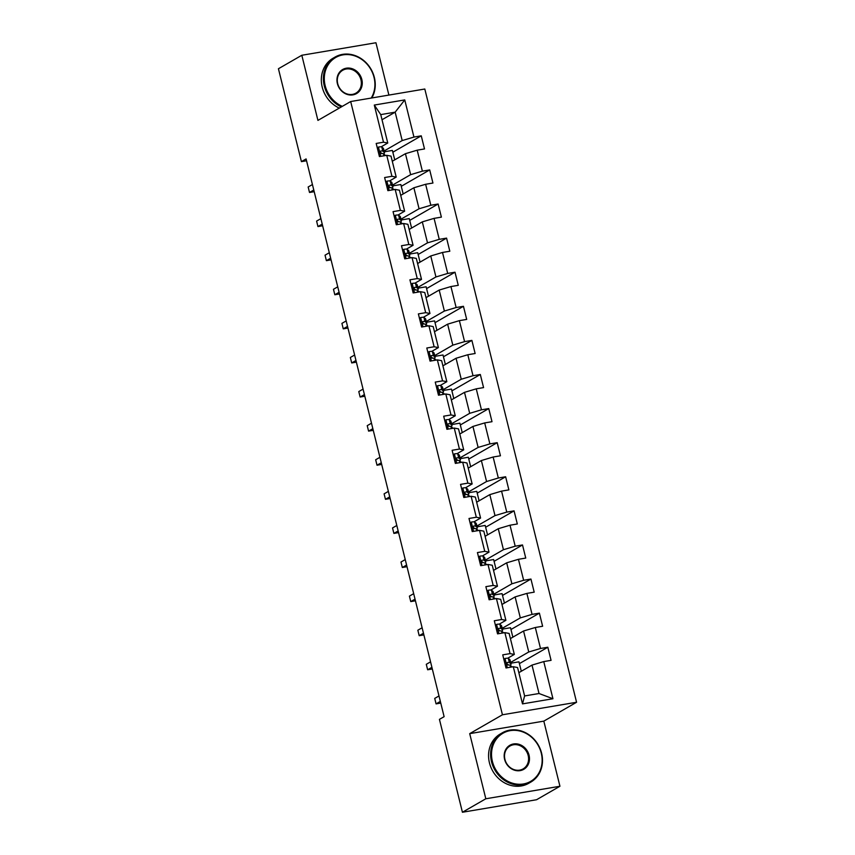 <?xml version="1.0" encoding="UTF-8"?>
<svg xmlns="http://www.w3.org/2000/svg" width="855" height="855" viewBox="0 0 855 855"><rect width="100%" height="100%" fill="white"/><g stroke="black" fill="none" stroke-linecap="round" stroke-linejoin="round"><path stroke-width="1.28" d="M388.897 95.076L375.944 42.75L301.815 55.265L278.431 68.742L301.42 161.627L306.55 160.761M576.569 702.265L424.807 89.016L350.678 101.531L502.441 714.78L576.569 702.265L543.823 721.128L469.705 733.643L485.822 798.773L559.939 786.258L543.823 721.128M559.939 786.258L536.555 799.735L462.427 812.25L485.822 798.773M382.014 119.743L395.16 112.165L380.742 114.602L387.764 143.009L383.5 142.208L376.189 143.448L379.428 156.561L386.738 155.321L391.932 176.301L384.622 177.541L387.871 190.654L395.181 189.415L400.375 210.394L393.054 211.634L396.303 224.747L403.613 223.508L408.808 244.487L401.497 245.727L404.746 258.841L412.057 257.601L417.251 278.58L409.93 279.82L413.179 292.934L420.489 291.694L425.683 312.674L418.373 313.913L421.611 327.027L428.932 325.787L434.116 346.767L426.805 348.006L430.054 361.12L437.365 359.88L442.559 380.87L435.248 382.1L438.487 395.213L445.808 393.973L450.991 414.964L443.681 416.193L446.93 429.306L454.24 428.077L459.434 449.057L452.124 450.286L455.362 463.399L462.683 462.17L467.867 483.15L460.556 484.379L463.805 497.492L471.116 496.263L476.31 517.243L469 518.472L472.238 531.586L479.548 530.357L484.742 551.336L477.432 552.565L480.681 565.679L487.991 564.45L493.185 585.429L485.875 586.658L489.113 599.772L496.424 598.543L501.618 619.522L494.308 620.762L497.557 633.865L504.867 632.636L510.061 653.615L502.74 654.855L505.989 667.969L513.299 666.729L522.501 703.879L552.95 698.738L539.024 693.512L532.002 665.094L518.846 672.671M383.5 142.208L374.298 105.058L404.757 99.917L413.948 137.067L421.259 135.827L392.84 152.211M552.95 698.738L543.759 661.588L551.069 660.349L547.82 647.235L540.51 648.475L535.316 627.495L542.626 626.255L539.387 613.142L532.067 614.382L526.883 593.402L534.193 592.162L530.944 579.049L523.634 580.289L518.44 559.309L525.75 558.069L522.512 544.956L515.202 546.195L510.008 525.216L517.318 523.976L514.069 510.863L506.759 512.102L501.564 491.123L508.875 489.883L505.636 476.769L498.326 478.009L493.132 457.019L500.442 455.79L497.193 442.676L489.883 443.905L484.689 422.926L492.01 421.697L488.761 408.583L481.451 409.812L476.256 388.833L483.567 387.604L480.318 374.49L473.007 375.719L467.813 354.74L475.134 353.51L471.885 340.397L464.575 341.626L459.381 320.646L466.691 319.417L463.453 306.304L456.132 307.533L450.938 286.553L458.259 285.324L455.01 272.211L447.699 273.44L442.505 252.46L449.816 251.231L446.577 238.118L439.256 239.347L434.073 218.367L441.383 217.127L438.134 204.014L430.824 205.253L425.63 184.274L432.94 183.034L429.702 169.921L422.381 171.16L417.197 150.181L424.508 148.941L421.259 135.827M462.427 812.25L439.438 719.365L444.119 716.672L306.09 158.934L301.42 161.627M386.738 155.321L391.013 156.123L396.207 177.103L389.602 180.907M392.285 161.264L405.441 153.686L410.635 174.666L392.52 185.097M396.207 177.103L391.932 176.301M417.197 150.181L405.441 153.686M422.381 171.16L410.635 174.666M395.181 189.415L399.445 190.216L404.639 211.196L398.035 215M400.728 195.357L413.873 187.779L419.068 208.759L400.963 219.19M404.639 211.196L400.375 210.394M425.63 184.274L413.873 187.779M430.824 205.253L419.068 208.759M403.613 223.508L407.888 224.309L413.083 245.289L406.478 249.094M409.16 229.45L422.317 221.873L427.5 242.852L409.395 253.294M413.083 245.289L408.808 244.487M434.073 218.367L422.317 221.873M439.256 239.347L427.5 242.852M412.057 257.601L416.321 258.402L421.515 279.382L414.91 283.197M417.593 263.543L430.749 255.966L435.943 276.956L417.839 287.387M421.515 279.382L417.251 278.58M442.505 252.46L430.749 255.966M447.699 273.44L435.943 276.956M420.489 291.694L424.764 292.496L429.958 313.486L423.353 317.291M426.036 297.636L439.192 290.059L444.376 311.049L426.271 321.48M429.958 313.486L425.683 312.674M450.938 286.553L439.192 290.059M456.132 307.533L444.376 311.049M428.932 325.787L433.196 326.589L438.391 347.579L431.786 351.384M434.468 331.74L447.625 324.163L452.819 345.142L434.714 355.573M438.391 347.579L434.116 346.767M459.381 320.646L447.625 324.163M464.575 341.626L452.819 345.142M437.365 359.88L441.64 360.692L446.834 381.672L440.229 385.477M442.911 365.833L456.057 358.256L461.251 379.235L443.147 389.666M446.834 381.672L442.559 380.87M467.813 354.74L456.057 358.256M473.007 375.719L461.251 379.235M445.808 393.973L450.072 394.786L455.266 415.765L448.661 419.57M451.344 399.926L464.5 392.349L469.694 413.328L451.59 423.759M455.266 415.765L450.991 414.964M476.256 388.833L464.5 392.349M481.451 409.812L469.694 413.328M454.24 428.077L458.515 428.879L463.709 449.858L457.094 453.663M459.787 434.019L472.933 426.442L478.127 447.422L460.022 457.853M463.709 449.858L459.434 449.057M484.689 422.926L472.933 426.442M489.883 443.905L478.127 447.422M462.683 462.17L466.948 462.972L472.142 483.951L465.537 487.756M468.219 468.113L481.376 460.535L486.57 481.515L468.455 491.946M472.142 483.951L467.867 483.15M493.132 457.019L481.376 460.535M498.326 478.009L486.57 481.515M471.116 496.263L475.391 497.065L480.574 518.045L473.969 521.849M476.663 502.206L489.808 494.628L495.002 515.608L476.898 526.039M480.574 518.045L476.31 517.243M501.564 491.123L489.808 494.628M506.759 512.102L495.002 515.608M479.548 530.357L483.823 531.158L489.017 552.138L482.412 555.942M485.095 536.299L498.251 528.721L503.445 549.701L485.33 560.132M489.017 552.138L484.742 551.336M510.008 525.216L498.251 528.721M515.202 546.195L503.445 549.701M487.991 564.45L492.266 565.251L497.45 586.231L490.845 590.036M493.538 570.392L506.684 562.814L511.878 583.794L493.773 594.225M497.45 586.231L493.185 585.429M518.44 559.309L506.684 562.814M523.634 580.289L511.878 583.794M496.424 598.543L500.699 599.344L505.893 620.324L499.288 624.129M501.971 604.485L515.127 596.908L520.321 617.887L502.206 628.318M505.893 620.324L501.618 619.522M526.883 593.402L515.127 596.908M532.067 614.382L520.321 617.887M504.867 632.636L509.131 633.437L514.325 654.417L507.72 658.222M510.414 638.578L523.559 631.001L528.753 651.98L510.649 662.411M514.325 654.417L510.061 653.615M535.316 627.495L523.559 631.001M540.51 648.475L528.753 651.98M513.299 666.729L517.574 667.531L524.607 695.938L522.501 703.879M543.759 661.588L532.002 665.094M301.815 55.265L317.932 120.395L350.678 101.531M469.705 733.643L502.441 714.78M524.607 695.938L539.024 693.512M387.764 143.009L381.159 146.814M384.087 151.004L402.192 140.573L395.16 112.165L404.757 99.917M380.742 114.602L374.298 105.058M413.948 137.067L402.192 140.573M521.293 671.261L518.953 661.834L510.841 663.202M547.82 647.235L519.402 663.619M512.85 637.167L510.521 627.73L502.398 629.109M539.387 613.142L510.959 629.515M504.418 603.074L502.077 593.637L493.966 595.016M530.944 579.049L502.526 595.422M495.975 568.981L493.645 559.544L485.533 560.923M522.512 544.956L494.083 561.329M487.542 534.888L485.202 525.451L477.09 526.819M514.069 510.863L485.651 527.236M479.099 500.795L476.769 491.358L468.658 492.726M505.636 476.769L477.208 493.143M470.667 466.702L468.337 457.265L460.214 458.633M497.193 442.676L468.775 459.05M462.234 432.609L459.894 423.172L451.782 424.54M488.761 408.583L460.332 424.956M453.791 398.516L451.461 389.078L443.339 390.446M480.318 374.49L451.9 390.863M445.359 364.422L443.018 354.985L434.906 356.353M471.885 340.397L443.456 356.77M436.916 330.329L434.586 320.892L426.463 322.26M463.453 306.304L435.024 322.677M428.483 296.236L426.143 286.799L418.031 288.167M455.01 272.211L426.592 288.584M420.04 262.143L417.71 252.706L409.588 254.074M446.577 238.118L418.148 254.491M411.608 228.05L409.267 218.613L401.155 219.981M438.134 204.014L409.716 220.398M403.165 193.946L400.835 184.52L392.712 185.888M429.702 169.921L401.273 186.305M394.732 159.853L392.392 150.427L384.28 151.795M503.787 659.226L505.091 658.457A6.028 0.887 -13.9 0 1 508.319 658.371L509.858 659.665A17.41 2.565 -13.9 0 1 510.029 659.91L511.055 664.057A17.41 2.565 166.1 0 0 510.895 663.822L509.345 662.518A6.028 0.887 166.1 0 0 507.507 662.422L507.197 662.518M505.091 658.457L503.884 659.462M506.694 663.437L508.041 664.57A14.45 2.127 -13.9 0 1 508.18 664.773A14.45 2.127 -13.9 0 1 508.137 665.051A6.028 0.887 -13.9 0 1 509.997 665.147L511.536 666.44A17.41 2.565 -13.9 0 1 511.707 666.686L511.782 666.986M440.346 701.41L436.071 703.879L434.725 698.407L438.989 695.949M510.125 665.254A17.41 2.565 166.1 0 0 511.055 664.057M506.94 662.753L507.507 662.422C506.331 663.469 506.555 664.346 508.159 665.04M436.071 703.879L440.752 703.088M492.395 761.42A27.766 24.442 60.1 0 0 523.431 783.96A27.766 24.442 60.1 0 0 541.279 753.17A27.766 24.442 60.1 0 0 510.243 730.63A27.766 24.442 60.1 0 0 492.395 761.42M541.6 753.223A28.45 25.052 -119.9 0 1 530.763 782.111A28.45 25.052 -119.9 0 1 491.518 761.687A28.45 25.052 -119.9 0 1 502.355 732.799A28.45 25.052 -119.9 0 1 541.6 753.223M504.61 759.358A13.883 12.226 -119.9 0 1 513.534 743.957A13.883 12.226 -119.9 0 1 529.053 755.232A13.883 12.226 -119.9 0 1 520.139 770.622A13.883 12.226 -119.9 0 1 504.61 759.358M528.176 755.489A13.199 11.617 60.1 0 0 509.965 746.02A13.199 11.617 60.1 0 0 504.931 759.422A13.199 11.617 60.1 0 0 523.142 768.891A13.199 11.617 60.1 0 0 528.176 755.489M530.763 782.111L528.7 783.298A28.45 25.052 -119.9 0 1 489.455 762.874A28.45 25.052 -119.9 0 1 500.293 733.985L502.355 732.799M371.198 98.069A27.766 24.442 60.1 0 0 374.041 77.41A27.766 24.442 60.1 0 0 343.005 54.87A27.766 24.442 60.1 0 0 325.167 85.66A27.766 24.442 60.1 0 0 342.299 106.362M341.348 106.907A28.45 25.052 -119.9 0 1 324.28 85.928A28.45 25.052 -119.9 0 1 335.117 57.039A28.45 25.052 -119.9 0 1 374.362 77.474A28.45 25.052 -119.9 0 1 371.85 97.951M337.383 83.598A13.883 12.226 -119.9 0 1 346.307 68.208A13.883 12.226 -119.9 0 1 361.825 79.472A13.883 12.226 -119.9 0 1 352.901 94.873A13.883 12.226 -119.9 0 1 337.383 83.598M360.938 79.739A13.199 11.617 60.1 0 0 342.727 70.26A13.199 11.617 60.1 0 0 337.704 83.662A13.199 11.617 60.1 0 0 355.915 93.142A13.199 11.617 60.1 0 0 360.938 79.739M339.285 108.093A28.45 25.052 -119.9 0 1 322.217 87.114A28.45 25.052 -119.9 0 1 333.065 58.226L335.117 57.039M495.355 625.133L496.659 624.364A6.028 0.887 -13.9 0 1 499.876 624.278L501.425 625.571A17.41 2.565 -13.9 0 1 501.586 625.817L502.612 629.964A17.41 2.565 166.1 0 0 502.451 629.729L500.902 628.425A6.028 0.887 166.1 0 0 499.074 628.329L498.764 628.425M496.659 624.364L495.451 625.368M498.508 628.66L499.074 628.329C497.899 629.376 498.112 630.253 499.726 630.947A6.028 0.887 -13.9 0 1 501.554 631.054L503.103 632.347A17.41 2.565 -13.9 0 1 503.264 632.593L503.339 632.892M431.903 667.317L427.639 669.775L426.282 664.314L430.557 661.856M501.682 631.161A17.41 2.565 166.1 0 0 502.612 629.964M498.262 629.344L499.609 630.477A14.45 2.127 -13.9 0 1 499.748 630.68A14.45 2.127 -13.9 0 1 499.705 630.958M427.639 669.775L432.32 668.984M486.923 591.04L488.216 590.271A6.028 0.887 -13.9 0 1 491.443 590.185L492.993 591.478A17.41 2.565 -13.9 0 1 493.153 591.724L494.179 595.871A17.41 2.565 166.1 0 0 494.019 595.625L492.469 594.332A6.028 0.887 166.1 0 0 490.631 594.236L490.321 594.332M488.216 590.271L487.008 591.265M490.065 594.556L490.631 594.236C489.455 595.283 489.68 596.159 491.283 596.854A6.028 0.887 -13.9 0 1 493.121 596.961L494.66 598.254A17.41 2.565 -13.9 0 1 494.831 598.5L494.906 598.799M423.471 633.224L419.196 635.682L417.849 630.221L422.113 627.762M493.25 597.068A17.41 2.565 166.1 0 0 494.179 595.871M489.819 595.251L491.165 596.384A14.45 2.127 -13.9 0 1 491.304 596.587A14.45 2.127 -13.9 0 1 491.262 596.854M419.196 635.682L423.888 634.891M478.479 556.947L479.783 556.178A6.028 0.887 -13.9 0 1 483 556.092L484.55 557.385A17.41 2.565 -13.9 0 1 484.71 557.631L485.736 561.778A17.41 2.565 166.1 0 0 485.576 561.532L484.026 560.239A6.028 0.887 166.1 0 0 482.199 560.143L481.889 560.239M479.783 556.178L478.576 557.171M481.632 560.463L482.199 560.143C481.023 561.19 481.237 562.056 482.851 562.761A6.028 0.887 -13.9 0 1 484.678 562.868L486.228 564.161A17.41 2.565 -13.9 0 1 486.388 564.396L486.463 564.706M415.028 599.131L410.763 601.589L409.406 596.127L413.681 593.669M484.806 562.975A17.41 2.565 166.1 0 0 485.736 561.778M481.386 561.158L482.733 562.291A14.45 2.127 -13.9 0 1 482.872 562.494A14.45 2.127 -13.9 0 1 482.829 562.761M410.763 601.589L415.445 600.798M470.047 522.854L471.34 522.084A6.028 0.887 -13.9 0 1 474.568 521.999L476.117 523.292A17.41 2.565 -13.9 0 1 476.278 523.527L477.304 527.685A17.41 2.565 166.1 0 0 477.143 527.439L475.594 526.146A6.028 0.887 166.1 0 0 473.755 526.049L473.456 526.146M471.34 522.084L470.132 523.078M473.189 526.37L473.755 526.049C472.591 527.097 472.804 527.963 474.407 528.668A6.028 0.887 -13.9 0 1 476.246 528.764L477.785 530.068A17.41 2.565 -13.9 0 1 477.956 530.303L478.031 530.613M406.595 565.037L402.32 567.496L400.974 562.034L405.238 559.576M476.374 528.882A17.41 2.565 166.1 0 0 477.304 527.685M472.954 527.065L474.301 528.198A14.45 2.127 -13.9 0 1 474.429 528.401A14.45 2.127 -13.9 0 1 474.386 528.668M402.32 567.496L407.012 566.705M461.604 488.761L462.908 487.991A6.028 0.887 -13.9 0 1 466.125 487.906L467.674 489.199A17.41 2.565 -13.9 0 1 467.835 489.434L468.871 493.591A17.41 2.565 166.1 0 0 468.7 493.346L467.151 492.053A6.028 0.887 166.1 0 0 465.323 491.956L465.013 492.053M462.908 487.991L461.7 488.985M464.511 492.972L465.857 494.105A14.45 2.127 -13.9 0 1 465.996 494.297A14.45 2.127 -13.9 0 1 465.954 494.575A6.028 0.887 -13.9 0 1 467.803 494.671L469.352 495.975A17.41 2.565 -13.9 0 1 469.513 496.21L469.587 496.52M398.163 530.944L393.888 533.402L392.531 527.941L396.805 525.483M467.931 494.778A17.41 2.565 166.1 0 0 468.871 493.591M464.757 492.277L465.323 491.956C464.147 493.004 464.361 493.869 465.975 494.575M393.888 533.402L398.569 532.612M453.171 454.668L454.475 453.898A6.028 0.887 -13.9 0 1 457.692 453.802L459.242 455.106A17.41 2.565 -13.9 0 1 459.402 455.341L460.428 459.498A17.41 2.565 166.1 0 0 460.268 459.253L458.718 457.959A6.028 0.887 166.1 0 0 456.891 457.863L456.581 457.959M454.475 453.898L453.257 454.892M456.078 458.879L457.425 460.011A14.45 2.127 -13.9 0 1 457.553 460.204A14.45 2.127 -13.9 0 1 457.511 460.482A6.028 0.887 -13.9 0 1 459.37 460.578L460.92 461.882A17.41 2.565 -13.9 0 1 461.08 462.117L461.155 462.427M389.72 496.851L385.455 499.309L384.098 493.848L388.373 491.39M459.498 460.685A17.41 2.565 166.1 0 0 460.428 459.498M456.324 458.184L456.891 457.863C455.715 458.911 455.929 459.776 457.532 460.482M385.455 499.309L390.137 498.518M444.728 420.575L446.032 419.805A6.028 0.887 -13.9 0 1 449.249 419.709L450.799 421.013A17.41 2.565 -13.9 0 1 450.959 421.248L451.996 425.405A17.41 2.565 166.1 0 0 451.825 425.159L450.286 423.866A6.028 0.887 166.1 0 0 448.448 423.77L448.138 423.866M446.032 419.805L444.824 420.799M447.635 424.785L448.982 425.908A14.45 2.127 -13.9 0 1 449.121 426.111A14.45 2.127 -13.9 0 1 449.078 426.389A6.028 0.887 -13.9 0 1 450.927 426.485L452.477 427.789A17.41 2.565 -13.9 0 1 452.637 428.024L452.712 428.334M381.287 462.758L377.012 465.216L375.666 459.755L379.93 457.297M451.055 426.592A17.41 2.565 166.1 0 0 451.996 425.405M447.881 424.091L448.448 423.77C447.272 424.807 447.486 425.683 449.099 426.389M377.012 465.216L381.693 464.425M436.296 386.481L437.6 385.712A6.028 0.887 -13.9 0 1 440.817 385.616L442.366 386.92A17.41 2.565 -13.9 0 1 442.527 387.155L443.553 391.312A17.41 2.565 166.1 0 0 443.392 391.066L441.843 389.773A6.028 0.887 166.1 0 0 440.015 389.677L439.705 389.773M437.6 385.712L436.381 386.706M439.203 390.692L440.549 391.814A14.45 2.127 -13.9 0 1 440.678 392.018A14.45 2.127 -13.9 0 1 440.646 392.295A6.028 0.887 -13.9 0 1 442.495 392.392L444.044 393.685A17.41 2.565 -13.9 0 1 444.205 393.931L444.279 394.241M372.844 428.665L368.58 431.123L367.223 425.662L371.498 423.204M442.623 392.498A17.41 2.565 166.1 0 0 443.553 391.312M439.449 389.998L440.015 389.677C438.839 390.714 439.053 391.59 440.656 392.295M368.58 431.123L373.261 430.332M427.853 352.388L429.157 351.608A6.028 0.887 -13.9 0 1 432.374 351.523L433.923 352.816A17.41 2.565 -13.9 0 1 434.094 353.062L435.12 357.219A17.41 2.565 166.1 0 0 434.949 356.973L433.41 355.68A6.028 0.887 166.1 0 0 431.572 355.573L431.262 355.68M429.157 351.608L427.949 352.613M430.76 356.599L432.106 357.721A14.45 2.127 -13.9 0 1 432.245 357.924A14.45 2.127 -13.9 0 1 432.202 358.202A6.028 0.887 -13.9 0 1 434.051 358.298L435.601 359.592A17.41 2.565 -13.9 0 1 435.761 359.837L435.836 360.137M364.412 394.572L360.137 397.03L358.79 391.569L363.054 389.111M434.18 358.405A17.41 2.565 166.1 0 0 435.12 357.219M431.005 355.904L431.572 355.573C430.396 356.621 430.621 357.497 432.224 358.202M360.137 397.03L364.818 396.239M419.42 318.295L420.724 317.515A6.028 0.887 -13.9 0 1 423.941 317.429L425.491 318.723A17.41 2.565 -13.9 0 1 425.651 318.968L426.677 323.126A17.41 2.565 166.1 0 0 426.517 322.88L424.967 321.587A6.028 0.887 166.1 0 0 423.14 321.48L422.83 321.587M420.724 317.515L419.516 318.52M422.327 322.506L423.674 323.628A14.45 2.127 -13.9 0 1 423.802 323.831A14.45 2.127 -13.9 0 1 423.77 324.109A6.028 0.887 -13.9 0 1 425.619 324.205L427.169 325.499A17.41 2.565 -13.9 0 1 427.329 325.744L427.404 326.044M355.969 360.479L351.704 362.937L350.347 357.476L354.622 355.017M425.747 324.312A17.41 2.565 166.1 0 0 426.677 323.126M422.573 321.811L423.14 321.48C421.964 322.527 422.178 323.404 423.781 324.109M351.704 362.937L356.385 362.146M410.977 284.202L412.281 283.422A6.028 0.887 -13.9 0 1 415.509 283.336L417.048 284.63A17.41 2.565 -13.9 0 1 417.219 284.875L418.245 289.033A17.41 2.565 166.1 0 0 418.084 288.787L416.535 287.494A6.028 0.887 166.1 0 0 414.696 287.387L414.386 287.494M412.281 283.422L411.073 284.426M414.13 287.718L414.696 287.387C413.521 288.434 413.745 289.311 415.348 290.016A6.028 0.887 -13.9 0 1 417.176 290.112L418.726 291.405A17.41 2.565 -13.9 0 1 418.897 291.651L418.971 291.95M347.536 326.386L343.261 328.844L341.915 323.382L346.179 320.914M417.304 290.219A17.41 2.565 166.1 0 0 418.245 289.033M413.884 288.413L415.231 289.535A14.45 2.127 -13.9 0 1 415.37 289.738A14.45 2.127 -13.9 0 1 415.327 290.016M343.261 328.844L347.942 328.053M402.545 250.109L403.849 249.329A6.028 0.887 -13.9 0 1 407.066 249.243L408.615 250.536A17.41 2.565 -13.9 0 1 408.776 250.782L409.802 254.929A17.41 2.565 166.1 0 0 409.641 254.694L408.091 253.401A6.028 0.887 166.1 0 0 406.264 253.294L405.954 253.401M403.849 249.329L402.641 250.333M405.698 253.625L406.264 253.294C405.088 254.341 405.302 255.218 406.905 255.923A6.028 0.887 -13.9 0 1 408.743 256.019L410.293 257.312A17.41 2.565 -13.9 0 1 410.453 257.558L410.528 257.857M339.093 292.292L334.829 294.751L333.471 289.289L337.746 286.82M408.872 256.126A17.41 2.565 166.1 0 0 409.802 254.929M405.452 254.32L406.798 255.442A14.45 2.127 -13.9 0 1 406.937 255.645A14.45 2.127 -13.9 0 1 406.895 255.923M334.829 294.751L339.51 293.96M394.102 216.005L395.405 215.236A6.028 0.887 -13.9 0 1 398.633 215.15L400.172 216.443A17.41 2.565 -13.9 0 1 400.343 216.689L401.369 220.836A17.41 2.565 166.1 0 0 401.209 220.601L399.659 219.308A6.028 0.887 166.1 0 0 397.821 219.201L397.511 219.308M395.405 215.236L394.198 216.24M397.254 219.532L397.821 219.201C396.645 220.248 396.87 221.124 398.473 221.83A6.028 0.887 -13.9 0 1 400.311 221.926L401.85 223.219A17.41 2.565 -13.9 0 1 402.021 223.465L402.096 223.764M330.661 258.199L326.386 260.657L325.039 255.185L329.303 252.727M400.439 222.033A17.41 2.565 166.1 0 0 401.369 220.836M397.009 220.227L398.355 221.349A14.45 2.127 -13.9 0 1 398.494 221.552A14.45 2.127 -13.9 0 1 398.451 221.83M326.386 260.657L331.067 259.867M385.669 181.912L386.973 181.142A6.028 0.887 -13.9 0 1 390.19 181.057L391.74 182.35A17.41 2.565 -13.9 0 1 391.9 182.596L392.926 186.743A17.41 2.565 166.1 0 0 392.766 186.508L391.216 185.204A6.028 0.887 166.1 0 0 389.388 185.108L389.078 185.214M386.973 181.142L385.765 182.147M388.576 186.133L389.923 187.256A14.45 2.127 -13.9 0 1 390.062 187.459A14.45 2.127 -13.9 0 1 390.019 187.737A6.028 0.887 -13.9 0 1 391.868 187.833L393.418 189.126A17.41 2.565 -13.9 0 1 393.578 189.372L393.653 189.671M322.217 224.096L317.953 226.564L316.596 221.092L320.871 218.634M391.996 187.94A17.41 2.565 166.1 0 0 392.926 186.743M388.822 185.439L389.388 185.108C388.213 186.155 388.427 187.031 390.04 187.737M317.953 226.564L322.634 225.773M377.237 147.819L378.53 147.049A6.028 0.887 -13.9 0 1 381.757 146.964L383.307 148.257A17.41 2.565 -13.9 0 1 383.468 148.503L384.494 152.65A17.41 2.565 166.1 0 0 384.333 152.414L382.784 151.111A6.028 0.887 166.1 0 0 380.945 151.014L380.635 151.111M378.53 147.049L377.322 148.054M380.133 152.03L381.48 153.163A14.45 2.127 -13.9 0 1 381.619 153.366A14.45 2.127 -13.9 0 1 381.576 153.643A6.028 0.887 -13.9 0 1 383.435 153.74L384.974 155.033A17.41 2.565 -13.9 0 1 385.145 155.279L385.22 155.578M313.785 190.002L309.51 192.471L308.163 186.999L312.428 184.541M383.564 153.847A17.41 2.565 166.1 0 0 384.494 152.65M380.379 151.346L380.945 151.014C379.77 152.062 379.994 152.938 381.597 153.633M309.51 192.471L314.202 191.68M505.006 658.532L507.293 667.744M511.536 666.44L511.675 667.007M509.858 659.665L510.895 663.822M509.997 665.147L510.499 667.199M508.319 658.371L509.345 662.518M496.573 624.439L498.85 633.651M503.103 632.347L503.242 632.914M501.425 625.571L502.451 629.729M501.554 631.054L502.067 633.106M499.876 624.278L500.902 628.425M488.13 590.345L490.417 599.558M494.66 598.254L494.799 598.821M492.993 591.478L494.019 595.625M493.121 596.961L493.624 599.013M491.443 590.185L492.469 594.332M479.698 556.252L481.974 565.465M486.228 564.161L486.367 564.717M484.55 557.385L485.576 561.532M484.678 562.868L485.191 564.92M483 556.092L484.026 560.239M471.255 522.149L473.542 531.372M477.785 530.068L477.934 530.624M476.117 523.292L477.143 527.439M476.246 528.764L476.748 530.827M474.568 521.999L475.594 526.146M462.822 488.055L465.099 497.279M469.352 495.975L469.491 496.531M467.674 489.199L468.7 493.346M467.803 494.671L468.316 496.734M466.125 487.906L467.151 492.053M454.39 453.962L456.666 463.186M460.92 461.882L461.059 462.437M459.242 455.106L460.268 459.253M459.37 460.578L459.872 462.641M457.692 453.802L458.718 457.959M445.947 419.869L448.223 429.092M452.477 427.789L452.616 428.344M450.799 421.013L451.825 425.159M450.927 426.485L451.44 428.547M449.249 419.709L450.286 423.866M437.514 385.776L439.791 394.989M444.044 393.685L444.183 394.251M442.366 386.92L443.392 391.066M442.495 392.392L442.997 394.454M440.817 385.616L441.843 389.773M429.071 351.683L431.358 360.896M435.601 359.592L435.74 360.158M433.923 352.816L434.949 356.973M434.051 358.298L434.564 360.361M432.374 351.523L433.41 355.68M420.639 317.59L422.915 326.802M427.169 325.499L427.308 326.065M425.491 318.723L426.517 322.88M425.619 324.205L426.132 326.268M423.941 317.429L424.967 321.587M412.196 283.497L414.483 292.709M418.726 291.405L418.865 291.972M417.048 284.63L418.084 288.787M417.176 290.112L417.689 292.175M415.509 283.336L416.535 287.494M403.763 249.404L406.04 258.616M410.293 257.312L410.432 257.879M408.615 250.536L409.641 254.694M408.743 256.019L409.256 258.071M407.066 249.243L408.091 253.401M395.32 215.31L397.607 224.523M401.85 223.219L401.989 223.786M400.172 216.443L401.209 220.601M400.311 221.926L400.813 223.978M398.633 215.15L399.659 219.308M386.888 181.217L389.164 190.43M393.418 189.126L393.557 189.692M391.74 182.35L392.766 186.508M391.868 187.833L392.381 189.885M390.19 181.057L391.216 185.204M378.444 147.124L380.732 156.337M384.974 155.033L385.113 155.599M383.307 148.257L384.333 152.414M383.435 153.74L383.938 155.792M381.757 146.964L382.784 151.111"/></g></svg>
